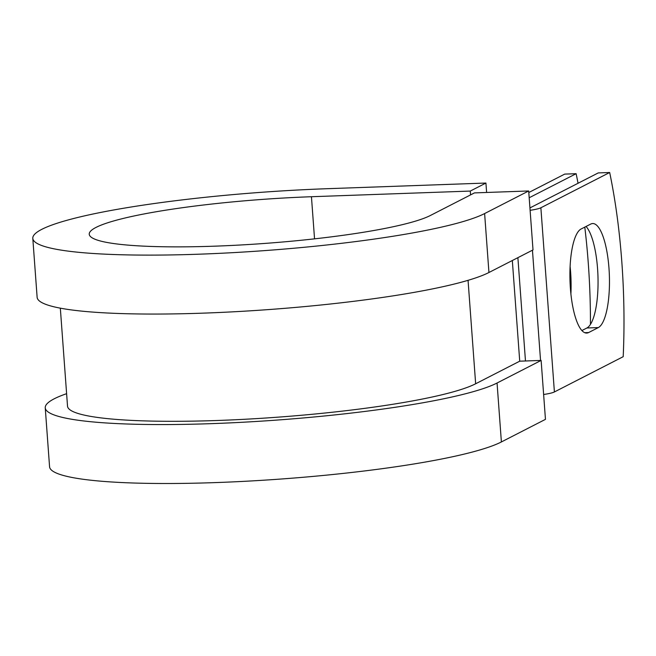 <?xml version="1.0" encoding="UTF-8"?>
<svg xmlns="http://www.w3.org/2000/svg" width="656" height="656" viewBox="0 0 656 656"><rect width="100%" height="100%" fill="white"/><g stroke="black" fill="none" stroke-linecap="round" stroke-linejoin="round"><path stroke-width="0.98" d="M608.989 268.411A52.316 14.85 88 0 0 592.663 223.54A52.316 14.85 88 0 0 590.728 224.073L581.052 229.026A52.316 14.85 88 0 0 570.171 284.761A52.316 14.85 88 0 0 586.71 333.068A52.316 14.85 88 0 0 588.653 332.543L598.329 327.582A52.316 14.85 88 0 0 608.989 268.411M581.921 330.542L586.915 327.984A52.316 14.85 88 0 0 597.575 268.821A52.316 14.85 88 0 0 586.046 226.468M570.097 266.361A52.316 14.85 -92 0 1 570.613 272.084A52.316 14.85 -92 0 1 570.9 293.921M578.043 183.27A232.716 66.051 88 0 0 576.132 173.701L529.187 197.759M576.132 173.701L564.718 174.102L528.802 192.511M543.627 394.494A23.829 3.009 -4.2 0 0 554.402 391.952L623.2 356.684A232.716 66.051 -92 0 0 609.678 172.503L598.256 172.913L529.933 207.927M530.105 210.314A23.829 3.009 -4.2 0 0 540.872 207.772L609.678 172.503M590.449 324.425A232.716 66.051 88 0 0 584.791 227.107M468.056 280.317L475.649 383.768A208.698 26.371 175.8 0 1 247.484 419.127A208.698 26.371 175.8 0 1 67.527 406.179L60.327 308.156M475.649 383.768L519.724 361.185L541.126 360.423L545.456 419.356L501.389 441.947A231.035 29.192 175.8 0 1 248.796 481.086A231.035 29.192 175.8 0 1 49.569 466.752L45.248 407.811A231.035 29.192 175.8 0 1 66.609 393.682M314.544 238.85L311.444 196.726A174.447 22.042 175.8 0 0 89.241 234.217A174.447 22.042 175.8 0 0 239.661 245.041A174.447 22.042 175.8 0 0 430.385 215.488L474.452 192.905L528.687 190.97L484.62 213.561A231.035 29.192 175.8 0 1 232.019 252.699A231.035 29.192 175.8 0 1 32.8 238.366A231.035 29.192 175.8 0 1 327.098 188.707L485.924 183.049L486.621 192.47M470.557 194.898L470.278 191.068L485.924 183.049M311.444 196.726L470.278 191.068M484.62 213.561L488.941 272.502A231.035 29.192 175.8 0 1 236.349 311.641A231.035 29.192 175.8 0 1 37.13 297.299L32.8 238.366M541.126 360.423L497.059 383.006A231.035 29.192 175.8 0 1 244.467 422.152A231.035 29.192 175.8 0 1 45.248 407.811M488.941 272.502L533.016 249.911L528.687 190.97M540.872 207.772L554.402 391.952M512.328 260.514L519.724 361.185M517.887 257.66L525.472 360.98M532.451 250.198L540.544 360.439M584.742 332.682L588.653 332.543M586.915 327.984L598.329 327.582M497.059 383.006L501.389 441.947"/></g></svg>
